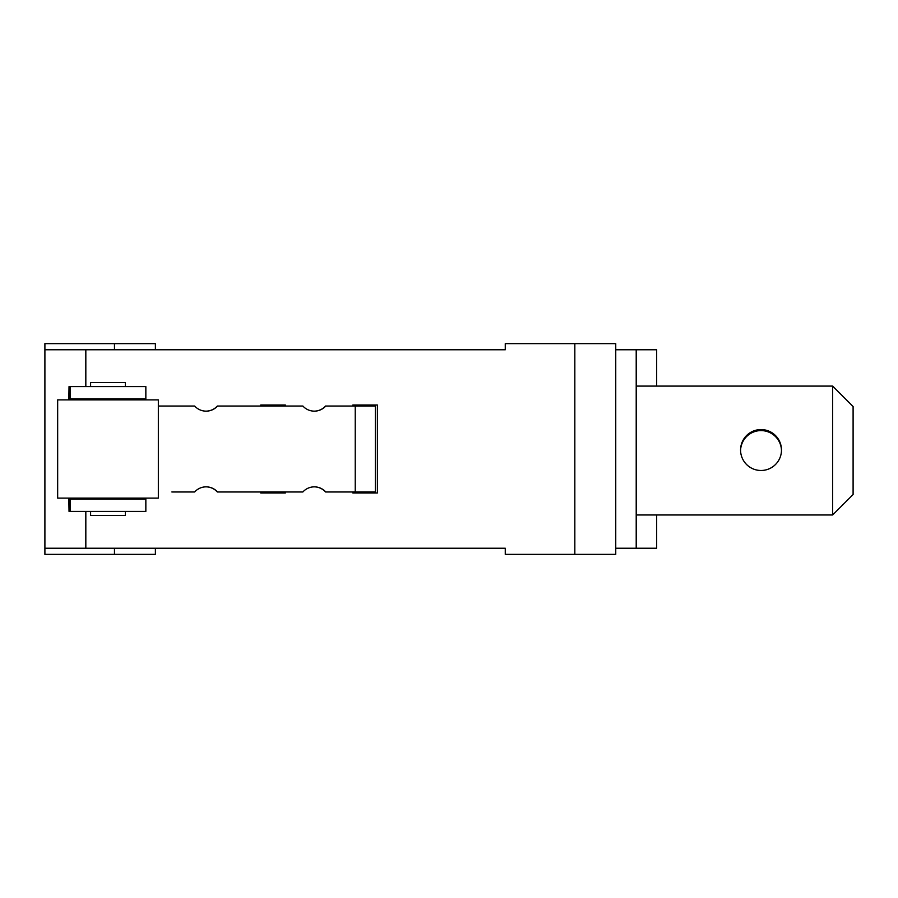 <?xml version="1.0" encoding="UTF-8"?>
<svg xmlns="http://www.w3.org/2000/svg" width="898" height="898" viewBox="0 0 898 898"><rect width="100%" height="100%" fill="white"/><g stroke="black" fill="none" stroke-linecap="round" stroke-linejoin="round"><path stroke-width="1.35" d="M781.485 450.538A20.463 20.463 0 0 0 761.033 430.591A20.463 20.463 0 0 0 740.569 450.538M636.211 514.981L832.637 514.981L832.637 386.084L636.211 386.084M740.569 450.021A20.463 20.463 0 0 1 771.259 432.308A20.463 20.463 0 0 1 771.259 467.746A20.463 20.463 0 0 1 740.569 450.021M832.637 386.084L853.1 406.547L853.1 494.529L832.637 514.981M656.674 386.084L656.674 349.771L636.211 349.771L636.211 548.229L656.674 548.229L656.674 514.981M374.522 491.969L374.522 492.991M362.242 492.991L362.242 491.969M374.522 405.009L374.522 406.031M69.056 498.109L69.09 499.131L70.145 499.131L70.145 511.4L145.835 511.4M144.78 499.131L144.746 498.109M314.221 411.149A15.345 15.345 90 0 0 325.547 406.031L355.238 406.031L355.238 491.969L325.761 491.969A15.345 15.345 -90 0 0 302.884 491.969L217.541 491.969A15.345 15.345 -90 0 0 194.664 491.969L171.855 491.969M325.761 406.031A15.345 15.345 -90 0 1 302.884 406.031L217.541 406.031A15.345 15.345 -90 0 1 194.664 406.031L158.329 406.031M144.746 399.891L144.78 398.869M68.82 399.891L69.034 386.6L70.145 386.6L70.145 398.869L69.09 398.869L69.056 399.891M217.541 491.969L217.327 491.969A15.345 15.345 90 0 0 206.001 486.851M325.761 491.969L325.547 491.969A15.345 15.345 90 0 0 314.221 486.851M206.001 411.149A15.345 15.345 90 0 0 217.327 406.031L217.541 406.031M355.238 491.969L375.342 491.969L375.342 406.031L355.238 406.031M70.145 511.4L69.034 511.4L68.82 498.109M362.242 406.031L362.242 405.009M361.883 405.009L361.883 406.031M361.883 491.969L361.883 492.991M90.597 511.4L90.597 515.497L125.383 515.497L125.383 511.4M145.835 499.131L70.145 499.131M145.835 386.6L70.145 386.6M57.663 498.109L158.329 498.109L158.329 399.891L57.663 399.891L57.663 498.109M125.383 386.6L125.383 382.503L90.597 382.503L90.597 386.6M70.145 398.869L145.835 398.869M352.835 406.031L352.835 405.009L377.385 405.009L377.385 492.991L352.835 492.991L352.835 491.969M285.317 491.969L285.317 492.991L260.757 492.991L260.757 491.969M65.363 548.229L505.26 548.229L505.26 554.369L615.747 554.369L615.747 343.631L505.26 343.631L505.26 349.771L65.363 349.771M505.26 349.558L484.808 349.558M484.808 548.442L492.62 548.476M488.602 548.442L369.269 548.476M370.346 548.442L308.093 548.476M281.927 548.442L308.261 548.476M279.626 548.442L189.377 548.476M188.995 548.442L116.92 548.476M505.26 349.771L44.9 349.771L44.9 548.229L505.26 548.229M636.211 349.771L615.747 349.771M155.388 349.558L155.388 343.631L44.9 343.631L44.9 554.369L114.461 554.369L114.461 548.442M260.757 406.031L260.757 405.009L285.317 405.009L285.317 406.031M615.747 548.229L636.211 548.229M155.388 548.476L155.388 554.369L114.461 554.369M85.826 386.6L85.826 349.558M85.826 511.4L85.826 548.442M574.832 343.631L574.832 554.369M114.461 343.631L114.461 349.558M375.342 406.031L375.342 491.969M145.846 499.131L145.846 511.4M122.319 399.891L122.319 398.869M93.673 399.891L93.673 398.869M145.846 386.6L145.846 398.869"/></g></svg>
